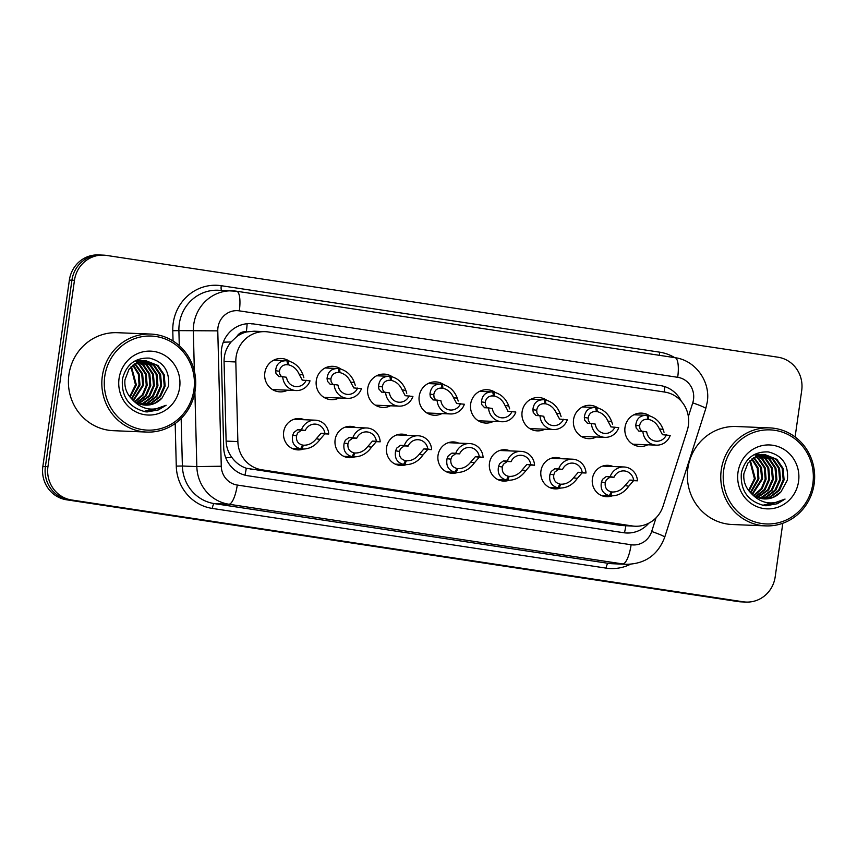 <?xml version="1.0" encoding="UTF-8"?>
<svg xmlns="http://www.w3.org/2000/svg" width="857" height="857" viewBox="0 0 857 857"><rect width="100%" height="100%" fill="white"/><g stroke="black" fill="none" stroke-linecap="round" stroke-linejoin="round"><path stroke-width="1.29" d="M303.164 449.122A15.694 15.019 -87.6 0 1 297.882 449.893A15.694 15.019 -87.6 0 1 283.667 431.96A15.694 15.019 -87.6 0 1 299.168 418.537A15.694 15.019 -87.6 0 1 304.353 419.726M354.616 456.92A15.694 15.019 -87.6 0 1 349.335 457.692A15.694 15.019 -87.6 0 1 335.119 439.759A15.694 15.019 -87.6 0 1 350.62 426.336A15.694 15.019 -87.6 0 1 355.805 427.525M406.068 464.719A15.694 15.019 -87.6 0 1 400.787 465.49A15.694 15.019 -87.6 0 1 386.571 447.558A15.694 15.019 -87.6 0 1 402.083 434.135A15.694 15.019 -87.6 0 1 407.257 435.324M457.52 472.518A15.694 15.019 -87.6 0 1 452.239 473.289A15.694 15.019 -87.6 0 1 438.023 455.356A15.694 15.019 -87.6 0 1 453.535 441.933A15.694 15.019 -87.6 0 1 458.72 443.123M508.972 480.316A15.694 15.019 -87.6 0 1 503.702 481.088A15.694 15.019 -87.6 0 1 489.476 463.155A15.694 15.019 -87.6 0 1 504.987 449.732A15.694 15.019 -87.6 0 1 510.172 450.932M560.424 488.126A15.694 15.019 -87.6 0 1 555.154 488.886A15.694 15.019 -87.6 0 1 540.938 470.954A15.694 15.019 -87.6 0 1 556.439 457.531A15.694 15.019 -87.6 0 1 561.624 458.731M611.887 495.924A15.694 15.019 -87.6 0 1 606.606 496.696A15.694 15.019 -87.6 0 1 592.391 478.763A15.694 15.019 -87.6 0 1 607.892 465.33A15.694 15.019 -87.6 0 1 613.076 466.529M273.994 389.635A16.69 15.983 -87.6 0 1 273.222 389.999A16.669 15.962 -87.6 0 0 273.951 389.635M287.588 390.192A16.69 15.983 -87.6 0 1 279.96 391.863A16.69 15.983 -87.6 0 1 264.834 372.784A16.69 15.983 -87.6 0 1 281.332 358.505A16.69 15.983 -87.6 0 1 289.527 361.268M325.446 397.434A16.69 15.983 -87.6 0 1 324.685 397.798M339.04 397.991A16.69 15.983 -87.6 0 1 331.413 399.662A16.69 15.983 -87.6 0 1 316.287 380.594A16.69 15.983 -87.6 0 1 332.784 366.303A16.69 15.983 -87.6 0 1 340.979 369.078M376.898 405.232A16.69 15.983 -87.6 0 1 376.137 405.597A16.669 15.962 -87.6 0 0 376.855 405.232M390.492 405.79A16.69 15.983 -87.6 0 1 382.865 407.461A16.69 15.983 -87.6 0 1 367.739 388.392A16.69 15.983 -87.6 0 1 384.236 374.102A16.69 15.983 -87.6 0 1 392.431 376.876M428.35 413.031A16.69 15.983 -87.6 0 1 427.589 413.395A16.669 15.962 -87.6 0 0 428.307 413.031M441.944 413.599A16.69 15.983 -87.6 0 1 434.317 415.259A16.69 15.983 -87.6 0 1 419.202 396.191A16.69 15.983 -87.6 0 1 435.688 381.901A16.69 15.983 -87.6 0 1 443.883 384.675M479.802 420.83A16.69 15.983 -87.6 0 1 479.042 421.194M493.407 421.398A16.69 15.983 -87.6 0 1 485.769 423.069A16.69 15.983 -87.6 0 1 470.654 403.99A16.69 15.983 -87.6 0 1 487.151 389.71A16.69 15.983 -87.6 0 1 495.335 392.474M531.265 428.639A16.69 15.983 -87.6 0 1 530.494 428.993A16.669 15.962 -87.6 0 0 531.222 428.629M544.859 429.196A16.69 15.983 -87.6 0 1 537.232 430.867A16.69 15.983 -87.6 0 1 522.106 411.788A16.69 15.983 -87.6 0 1 538.603 397.509A16.69 15.983 -87.6 0 1 546.787 400.273M582.717 436.438A16.69 15.983 -87.6 0 1 581.946 436.802M596.311 436.995A16.69 15.983 -87.6 0 1 588.684 438.666A16.69 15.983 -87.6 0 1 573.558 419.587A16.69 15.983 -87.6 0 1 590.055 405.307A16.69 15.983 -87.6 0 1 598.25 408.071M634.169 444.237A16.69 15.983 -87.6 0 1 633.409 444.601M647.763 444.794A16.69 15.983 -87.6 0 1 640.136 446.465A16.69 15.983 -87.6 0 1 625.01 427.386A16.69 15.983 -87.6 0 1 641.507 413.106A16.69 15.983 -87.6 0 1 649.702 415.87M687.25 430.385A29.427 28.163 92.4 0 0 688.396 425.393A29.427 28.163 92.4 0 0 664.678 392.056L268.123 331.938A29.427 28.163 92.4 0 0 265.188 331.659A29.427 28.163 92.4 0 0 235.814 361.954L237.871 441.58A29.427 28.163 92.4 0 0 261.888 469.807L632.241 525.941A29.427 28.163 92.4 0 0 635.176 526.23A29.427 28.163 92.4 0 0 663.104 506.048L687.25 430.385M236.907 336.469A29.427 28.163 -87.6 0 1 246.795 331.916L246.313 331.841A9.813 9.384 92.4 0 0 236.907 336.469L231.09 341.975C226.387 347.653 224.041 354.155 224.063 361.472L226.119 441.098C226.366 447.15 228.294 452.625 231.904 457.499C235.696 462.651 240.496 466.24 246.291 468.254L621.175 525.491L635.176 526.23M265.188 331.659L254.122 331.209L246.795 331.916M634.641 414.413A16.69 15.983 -87.6 0 1 635.38 414.842A16.669 15.962 -87.6 0 0 634.619 414.424M275.161 360.24A16.669 15.962 -87.6 0 0 274.444 359.822A16.69 15.983 -87.6 0 1 275.204 360.24M325.917 367.61A16.69 15.983 -87.6 0 1 326.656 368.039M377.38 375.409A16.69 15.983 -87.6 0 1 378.108 375.837M429.518 383.636A16.669 15.962 -87.6 0 0 428.811 383.218A16.69 15.983 -87.6 0 1 429.561 383.636M480.284 391.017A16.69 15.983 -87.6 0 1 481.013 391.435A16.669 15.962 -87.6 0 0 480.263 391.028M532.433 399.233A16.669 15.962 -87.6 0 0 531.715 398.826A16.69 15.983 -87.6 0 1 532.465 399.233M583.188 406.614A16.69 15.983 -87.6 0 1 583.928 407.032M782.805 523.263L775.178 576.9A29.427 28.163 -87.6 0 1 746.104 602.075A29.427 28.163 -87.6 0 1 743.169 601.785L71.667 499.995A29.427 28.163 -87.6 0 1 47.949 466.658L74.473 280.314L71.924 280.207A29.427 28.163 -87.6 0 1 100.987 255.032A29.427 28.163 -87.6 0 0 71.924 280.207L45.4 466.551L71.924 280.207L69.374 280.1A29.427 28.163 -87.6 0 1 98.448 254.925L103.536 255.14A29.427 28.163 -87.6 0 1 106.472 255.418L777.974 357.208A29.427 28.163 -87.6 0 1 801.702 390.556L795.092 436.952M71.667 499.995L69.117 499.888A29.427 28.163 -87.6 0 1 45.4 466.551A29.427 28.163 -87.6 0 0 69.117 499.888L740.619 601.689L66.567 499.792A29.427 28.163 -87.6 0 1 42.85 466.444L69.374 280.1M746.104 602.075L743.555 601.968A29.427 28.163 -87.6 0 1 740.619 601.689A29.427 28.163 -87.6 0 0 743.555 601.968L741.005 601.86A29.427 28.163 -87.6 0 1 738.07 601.582L66.567 499.792M681.336 401.258A29.427 28.163 92.4 0 0 660.383 385.586L253.586 323.925A29.427 28.163 92.4 0 0 250.651 323.646A29.427 28.163 92.4 0 0 221.288 353.941L223.698 447.504A29.427 28.163 92.4 0 0 247.716 475.721L623.714 532.722A29.427 28.163 92.4 0 0 626.649 533A29.427 28.163 92.4 0 0 648.824 523.177M74.473 280.314A29.427 28.163 -87.6 0 1 103.536 255.14M662.311 434.692L670.195 435.442A14.708 14.087 92.4 0 1 656.366 445.147A14.708 14.087 92.4 0 1 642.9 431.307L638.84 431.125M639.022 431.146L636.162 428.05L635.787 425.286C636.526 418.441 640.297 415.131 647.099 415.345L647.838 419.298L647.228 419.255M647.121 415.484L648.31 415.527C655.359 417.413 660.308 422.04 663.147 429.432L664.025 432.282M646.617 419.244L647.838 419.298C643.146 419.094 640.404 421.29 639.601 425.865L639.879 428.618L641.636 431.253M662.493 434.703L659.333 428.864C657.115 423.819 653.58 420.68 648.728 419.427L645.782 419.309M666.371 434.863A10.787 10.327 -87.6 0 1 646.724 431.885L642.9 431.307M648.31 415.527L648.728 419.427M633.88 414.777L647.099 415.345M601.025 495.314L609.391 495.657C602.814 493.803 600.168 489.261 601.432 482.041L602.589 479.277L606.274 476.524L610.163 476.685A14.708 14.087 92.4 0 1 624.003 466.979A14.708 14.087 92.4 0 1 637.458 480.82L633.569 480.659L628.792 486.187C623.939 492.861 617.886 496.085 610.602 495.849L601.357 495.464M628.792 486.187L624.978 485.608C621.4 490.075 617.115 492.197 612.123 491.993L612.766 492.036M601.421 495.496L611.48 495.914L610.602 495.849L612.123 491.993L611.18 491.95M624.978 485.608L629.756 480.081L633.634 480.241A10.787 10.327 -87.6 0 0 613.987 477.263L610.098 477.103L606.306 479.845L605.246 482.62C604.688 487.537 606.692 490.622 611.234 491.854L609.391 495.657M637.458 480.82L633.634 480.241M613.987 477.263L610.163 476.685M610.859 426.882L618.743 427.643A14.708 14.087 92.4 0 1 604.903 437.349A14.708 14.087 92.4 0 1 591.448 423.508L587.388 423.326M587.559 423.347L584.71 420.251L584.335 417.488C585.074 410.642 588.845 407.321 595.647 407.546L596.386 411.499L595.776 411.446M595.669 407.686L596.858 407.728C603.906 409.614 608.856 414.242 611.694 421.633L612.573 424.472M595.165 411.446L596.386 411.499C591.694 411.296 588.952 413.492 588.148 418.066L588.416 420.819L590.184 423.454M611.041 426.904L607.881 421.055C605.663 416.02 602.128 412.881 597.275 411.628L594.319 411.51M614.919 427.065A10.787 10.327 -87.6 0 1 595.272 424.086L591.448 423.508M596.858 407.728L597.275 411.628M582.428 406.979L595.647 407.546M559.407 419.084L567.291 419.844A14.708 14.087 92.4 0 1 553.451 429.55A14.708 14.087 92.4 0 1 539.996 415.709L535.936 415.527M536.107 415.549L533.247 412.453L532.883 409.689C533.622 402.844 537.393 399.523 544.195 399.748L544.934 403.701L544.313 403.647M544.216 399.876L545.406 399.93C552.454 401.804 557.393 406.443 560.242 413.835L561.11 416.673M543.713 403.647L544.934 403.701C540.242 403.497 537.5 405.682 536.696 410.267L536.964 413.02L538.732 415.656M559.578 419.105L556.429 413.256C554.2 408.221 550.665 405.082 545.823 403.829L542.867 403.711M563.467 419.266A10.787 10.327 -87.6 0 1 543.82 416.288L539.996 415.709M545.406 399.93L545.823 403.829M530.976 399.18L544.195 399.748M507.955 411.285L515.839 412.046A14.708 14.087 92.4 0 1 501.998 421.751A14.708 14.087 92.4 0 1 488.544 407.9L484.473 407.728M484.655 407.75L481.795 404.654L481.43 401.89C482.17 395.045 485.94 391.724 492.732 391.949L493.482 395.891L492.861 395.848M492.764 392.077L493.953 392.131C501.002 394.006 505.941 398.644 508.79 406.036L509.658 408.875M492.261 395.848L493.482 395.891C488.79 395.698 486.037 397.884 485.233 402.469L485.512 405.222L487.279 407.857M508.126 411.306L504.977 405.457C502.748 400.423 499.213 397.273 494.371 396.03L491.415 395.913M512.015 411.467A10.787 10.327 -87.6 0 1 492.357 408.489L488.544 407.9M493.953 392.131L494.371 396.03M479.513 391.37L492.732 391.949M456.502 403.486L464.376 404.247A14.708 14.087 92.4 0 1 450.546 413.952A14.708 14.087 92.4 0 1 437.091 400.101L433.021 399.93M433.203 399.94L430.343 396.855L429.978 394.091C430.717 387.246 434.478 383.925 441.28 384.15L442.03 388.092L441.409 388.05M441.312 384.279L442.501 384.332C449.55 386.207 454.489 390.846 457.327 398.237L458.206 401.076M440.809 388.05L442.03 388.092C437.338 387.9 434.585 390.085 433.781 394.67L434.06 397.412L435.827 400.058M456.674 403.508L453.524 397.659C451.296 392.624 447.761 389.474 442.919 388.232L439.962 388.114M460.563 403.668A10.787 10.327 -87.6 0 1 440.905 400.68L437.091 400.101M442.501 384.332L442.919 388.232M428.061 383.572L441.28 384.15M549.573 487.515L557.928 487.858C551.362 486.005 548.716 481.463 549.98 474.242L551.137 471.479L554.822 468.725L558.71 468.886A14.708 14.087 92.4 0 1 572.54 459.181A14.708 14.087 92.4 0 1 586.006 473.021L582.117 472.86L577.339 478.388C572.487 485.062 566.423 488.286 559.15 488.051L549.894 487.665M577.339 478.388L573.526 477.81C569.948 482.277 565.663 484.398 560.671 484.194L561.314 484.237M549.969 487.697L560.028 488.104L559.15 488.051L560.671 484.194L559.728 484.151M573.526 477.81L578.293 472.282L582.182 472.443A10.787 10.327 -87.6 0 0 562.535 469.465L558.646 469.304L554.843 472.046L553.783 474.81C553.236 479.738 555.24 482.823 559.782 484.055L557.928 487.858M586.006 473.021L582.182 472.443M562.535 469.465L558.71 468.886M498.121 479.716L506.476 480.059C499.91 478.206 497.264 473.664 498.528 466.433L499.674 463.68L503.37 460.927L507.258 461.077A14.708 14.087 92.4 0 1 521.088 451.371A14.708 14.087 92.4 0 1 534.554 465.222L530.665 465.062L525.877 470.589C521.035 477.263 514.971 480.488 507.698 480.241L498.442 479.866M525.877 470.589L522.074 470.011C518.496 474.478 514.211 476.599 509.219 476.385L509.861 476.438M498.517 479.899L508.576 480.306L507.698 480.241L509.219 476.385L508.276 476.353M522.074 470.011L526.841 464.483L530.729 464.644A10.787 10.327 -87.6 0 0 511.072 461.655L507.194 461.505L503.391 464.248L502.331 467.011C501.784 471.939 503.777 475.024 508.33 476.256L506.476 480.059M534.554 465.222L530.729 464.644M511.072 461.655L507.258 461.077M446.668 471.918L455.024 472.261C448.457 470.407 445.801 465.865 447.065 458.634L448.222 455.881L451.918 453.117L455.795 453.278A14.708 14.087 92.4 0 1 469.636 443.572A14.708 14.087 92.4 0 1 483.091 457.424L479.213 457.263L474.424 462.78C469.582 469.465 463.519 472.689 456.235 472.443L446.99 472.068M474.424 462.78L470.622 462.212C467.044 466.669 462.759 468.8 457.767 468.586L458.409 468.64M447.065 472.1L457.113 472.507L456.235 472.443L457.767 468.586L456.824 468.554M470.622 462.212L475.389 456.685L479.277 456.835A10.787 10.327 -87.6 0 0 459.62 453.856L455.742 453.696L451.939 456.449L450.878 459.213C450.332 464.14 452.325 467.226 456.867 468.458L455.024 472.261M483.091 457.424L479.277 456.835M459.62 453.856L455.795 453.278M721.273 469.85A49.042 46.942 -87.6 0 1 769.725 427.889A49.042 46.942 -87.6 0 1 814.15 483.926A49.042 46.942 -87.6 0 1 765.697 525.887A49.042 46.942 -87.6 0 1 721.273 469.85M765.697 525.887L732.274 524.516A49.042 46.942 -87.6 0 1 687.85 468.479A49.042 46.942 -87.6 0 1 736.302 426.518L769.725 427.889M723.694 470.161A47.081 45.067 -87.6 0 1 774.91 430.332A47.081 45.067 -87.6 0 1 812.854 483.669A47.081 45.067 -87.6 0 1 761.648 523.498A47.081 45.067 -87.6 0 1 723.694 470.161M762.526 498.763L769.393 497.231L778.52 490.375L783.191 479.845L782.237 468.458L775.992 459.277L764.519 454.574M762.966 498.828L770.293 497.264L779.42 490.418L784.091 479.888L783.137 468.5L776.892 459.32L764.969 454.585L756.495 456.16L747.968 463.037L743.897 473.589C743.19 481.045 745.494 487.494 750.818 492.925C760.652 503.723 772.061 505.78 785.055 499.074L766.201 505.769L764.53 505.641C747.915 501.42 740.191 490.536 741.348 473C745.087 458.431 754.074 451.414 768.301 451.928C782.452 455.431 788.815 464.815 787.379 480.102L780.973 491.854A22.175 21.221 -87.6 0 1 764.53 498.945A22.175 21.221 -87.6 0 1 750.818 492.925M760.759 498.442L765.794 497.081L774.921 490.225L779.591 479.695L778.638 468.318L772.403 459.127L762.709 454.628M761.198 498.538L766.694 497.124L775.821 490.268L780.491 479.738L779.538 468.351L773.303 459.17L763.169 454.596M759.002 497.949L762.194 496.931L771.321 490.086L775.992 479.556L775.049 468.168L768.804 458.988L760.898 454.853M759.441 498.088L763.094 496.974L772.221 490.118L776.892 479.588L775.949 468.201L769.704 459.02L761.359 454.778M757.256 497.285L767.722 489.936L772.403 479.406L771.45 468.018L765.205 458.838L759.077 455.26M757.695 497.467L768.622 489.968L773.303 479.438L772.35 468.051L766.104 458.87L759.538 455.142M755.51 496.428L764.315 489.551L768.804 479.256L767.851 467.868L761.605 458.688L757.256 455.849M755.949 496.664L765.044 489.808L769.704 479.288L768.75 467.911L762.505 458.72L757.717 455.688M753.774 495.357L761.37 488.511L765.205 479.106L764.251 467.718L758.017 458.538L755.413 456.663M754.214 495.646L762.109 488.779L766.104 479.149L765.151 467.761L758.906 458.581L755.874 456.438M752.06 494.05L761.605 478.956L760.652 467.579L753.571 457.713M752.489 494.403L762.505 478.999L761.552 467.611L754.031 457.424M750.346 492.454L758.017 478.806L757.267 468.061L751.718 459.063M750.775 492.882L758.906 478.849L758.07 467.783L752.178 458.688M748.632 490.493L754.417 478.667L749.843 460.787M749.05 491.029L755.317 478.699L750.314 460.305M762.269 454.564L760.92 454.424M762.719 454.542L761.37 454.435M760.909 454.681L759.57 454.446M759.12 454.392L754.428 454.446M756.817 455.645L755.488 455.11M755.038 454.949L754.053 454.649M798.563 481.505A31.977 30.616 -87.6 0 1 763.769 508.555A31.977 30.616 -87.6 0 1 737.995 472.325A31.977 30.616 -87.6 0 1 772.778 445.265A31.977 30.616 -87.6 0 1 798.563 481.505M764.294 498.935L772.982 497.381L780.973 491.854M762.944 505.362L771.696 502.984M762.741 505.309L771.193 502.995M765.987 505.759L777.385 503.723L785.055 499.074M102.337 376.03A49.042 46.942 -87.6 0 1 150.789 334.069A49.042 46.942 -87.6 0 1 195.214 390.106A49.042 46.942 -87.6 0 1 146.761 432.067A49.042 46.942 -87.6 0 1 102.337 376.03M146.761 432.067L113.338 430.685A49.042 46.942 -87.6 0 1 68.914 374.659A49.042 46.942 -87.6 0 1 117.366 332.698L150.789 334.069M104.768 376.33A47.081 45.067 -87.6 0 1 155.974 336.501A47.081 45.067 -87.6 0 1 193.928 389.849A47.081 45.067 -87.6 0 1 142.712 429.678A47.081 45.067 -87.6 0 1 104.768 376.33M143.59 404.943L150.457 403.411L159.584 396.555L164.255 386.025L163.301 374.638L157.067 365.457L145.583 360.754M144.03 404.997L151.357 403.443L160.484 396.587L165.155 386.057L164.201 374.68L157.967 365.489L146.033 360.765L137.57 362.34L129.043 369.217L124.961 379.769C124.254 387.225 126.557 393.674 131.892 399.094C141.716 409.903 153.124 411.949 166.119 405.254L147.275 411.938L145.594 411.821C128.978 407.6 121.255 396.716 122.412 379.169C126.15 364.611 135.138 357.583 149.375 358.108C163.516 361.611 169.879 370.995 168.454 386.271L162.037 398.034A22.175 21.221 -87.6 0 1 145.604 405.125A22.175 21.221 -87.6 0 1 131.892 399.094M141.823 404.611L146.858 403.261L155.985 396.405L160.655 385.875L159.713 374.488L153.467 365.307L143.783 360.808M142.262 404.708L147.758 403.293L156.885 396.448L161.555 385.907L160.613 374.53L154.367 365.35L144.233 360.776M140.066 404.118L143.258 403.111L152.385 396.255L157.067 385.725L156.113 374.348L149.868 365.157L141.973 361.033M140.505 404.258L144.158 403.154L153.285 396.298L157.967 385.768L157.013 374.38L150.768 365.2L142.423 360.958M138.32 403.454L148.797 396.116L153.467 385.575L152.514 374.198L146.268 365.007L140.152 361.429M138.759 403.636L149.696 396.148L154.367 385.618L153.414 374.23L147.168 365.05L140.602 361.311M136.574 402.608L145.379 395.73L149.868 385.436L148.914 374.048L142.68 364.868L138.32 362.029M137.013 402.833L146.108 395.977L150.768 385.468L149.814 374.08L143.58 364.9L138.78 361.858M134.849 401.537L142.444 394.681L146.268 385.286L145.315 373.898L139.08 364.718L136.488 362.832M135.277 401.826L143.173 394.948L147.168 385.318L146.215 373.941L139.98 364.75L136.949 362.618M133.124 400.23L142.68 385.136L141.726 373.748L134.635 363.893M133.553 400.583L143.58 385.168L142.626 373.791L135.106 363.604M131.41 398.634L139.08 384.986L138.341 374.23L132.781 365.232M131.849 399.051L139.98 385.029L139.134 373.963L133.253 364.868M129.696 396.673L135.481 384.836L130.917 366.957M130.125 397.198L136.381 384.879L131.389 366.485M143.333 360.733L141.983 360.604M143.783 360.722L142.433 360.615M141.973 360.861L140.634 360.626M140.184 360.572L135.492 360.626M137.881 361.825L136.552 361.29M136.113 361.129L135.117 360.829M179.627 387.685A31.977 30.616 -87.6 0 1 144.844 414.734A31.977 30.616 -87.6 0 1 119.059 378.505A31.977 30.616 -87.6 0 1 153.853 351.445A31.977 30.616 -87.6 0 1 179.627 387.685M145.358 405.115L154.056 403.551L162.037 398.034M144.008 411.531L152.76 409.164M143.805 411.489L152.257 409.175M147.061 411.938L158.449 409.903L166.119 405.254M405.05 395.688L412.924 396.448A14.708 14.087 92.4 0 1 399.094 406.143A14.708 14.087 92.4 0 1 385.629 392.302L381.569 392.131M381.751 392.142L378.89 389.057L378.515 386.293C379.255 379.437 383.025 376.127 389.828 376.352L390.567 380.294L389.956 380.251M389.86 376.48L391.049 376.534C398.087 378.408 403.036 383.047 405.875 390.438L406.754 393.277M389.346 380.251L390.567 380.294C385.886 380.101 383.133 382.286 382.329 386.871L382.608 389.614L384.365 392.249M405.222 395.709L402.072 389.86C399.844 384.825 396.309 381.676 391.467 380.433L388.51 380.304M409.11 395.859A10.787 10.327 -87.6 0 1 389.453 392.881L385.629 392.302M391.049 376.534L391.467 380.433M376.609 375.773L389.828 376.352M353.587 387.889L361.472 388.639A14.708 14.087 92.4 0 1 347.642 398.344A14.708 14.087 92.4 0 1 334.176 384.504L330.116 384.332M330.299 384.343L327.438 381.258L327.063 378.494C327.803 371.638 331.573 368.328 338.376 368.542L339.115 372.495L338.504 372.452M338.397 368.681L339.586 368.735C346.635 370.61 351.584 375.248 354.423 382.64L355.301 385.479M337.894 372.441L339.115 372.495C334.423 372.302 331.68 374.488 330.877 379.073L331.156 381.815L332.912 384.45M353.77 387.9L350.609 382.061C348.392 377.026 344.857 373.877 340.004 372.634L337.058 372.506M357.648 388.06A10.787 10.327 -87.6 0 1 338.001 385.082L334.176 384.504M339.586 368.735L340.004 372.634M325.157 367.974L338.376 368.542M302.135 380.09L310.02 380.84A14.708 14.087 92.4 0 1 296.179 390.546A14.708 14.087 92.4 0 1 282.724 376.705L278.664 376.534M278.836 376.544L275.986 373.459L275.611 370.695C276.35 363.839 280.121 360.529 286.924 360.743L287.663 364.696L287.052 364.654M286.945 360.883L288.134 360.936C295.183 362.811 300.132 367.449 302.971 374.841L303.849 377.68M286.442 364.643L287.663 364.696C282.971 364.493 280.228 366.689 279.425 371.274L279.693 374.016L281.46 376.652M302.317 380.101L299.157 374.263C296.94 369.217 293.405 366.078 288.552 364.836L285.595 364.707M306.195 380.262A10.787 10.327 -87.6 0 1 286.549 377.284L282.724 376.705M288.134 360.936L288.552 364.836M273.704 360.176L286.924 360.743M395.216 464.119L403.572 464.462C397.005 462.598 394.349 458.067 395.613 450.836L396.77 448.082L400.465 445.319L404.343 445.479A14.708 14.087 92.4 0 1 418.184 435.774A14.708 14.087 92.4 0 1 431.639 449.614L427.761 449.464L422.972 454.981C418.13 461.666 412.067 464.89 404.783 464.644L395.538 464.269M422.972 454.981L419.159 454.403C415.581 458.87 411.296 461.002 406.304 460.787L406.946 460.841M395.602 464.301L405.661 464.708L404.783 464.644L406.304 460.787L405.372 460.755M419.159 454.403L423.936 448.875L427.814 449.036A10.787 10.327 -87.6 0 0 408.168 446.058L404.279 445.897L400.487 448.64L399.426 451.414C398.88 456.342 400.872 459.416 405.415 460.659L403.572 464.462M431.639 449.614L427.814 449.036M408.168 446.058L404.343 445.479M343.764 456.32L352.12 456.663C345.553 454.799 342.896 450.257 344.16 443.037L345.317 440.284L349.003 437.52L352.891 437.681A14.708 14.087 92.4 0 1 366.732 427.975A14.708 14.087 92.4 0 1 380.187 441.816L376.298 441.655L371.52 447.183C366.678 453.867 360.615 457.092 353.33 456.845L344.086 456.47M371.52 447.183L367.707 446.604C364.129 451.071 359.844 453.203 354.852 452.989L355.494 453.032M344.15 456.492L354.209 456.91L353.33 456.845L354.852 452.989L353.92 452.957M367.707 446.604L372.484 441.076L376.362 441.237A10.787 10.327 -87.6 0 0 356.716 438.259L352.827 438.098L349.035 440.841L347.974 443.615C347.417 448.543 349.42 451.618 353.962 452.86L352.12 456.663M380.187 441.816L376.362 441.237M356.716 438.259L352.891 437.681M292.301 448.522L300.668 448.864C294.09 447 291.444 442.458 292.708 435.238L293.865 432.485L297.55 429.721L301.439 429.882A14.708 14.087 92.4 0 1 315.269 420.176A14.708 14.087 92.4 0 1 328.734 434.017L324.846 433.856L320.068 439.384C315.215 446.068 309.163 449.282 301.878 449.047L292.633 448.672M320.068 439.384L316.254 438.805C312.676 443.273 308.391 445.404 303.399 445.19L304.042 445.233M292.698 448.693L302.757 449.111L301.878 449.047L303.399 445.19L302.457 445.147M316.254 438.805L321.021 433.278L324.91 433.438A10.787 10.327 -87.6 0 0 305.263 430.46L301.375 430.3L297.583 433.042L296.522 435.817C295.965 440.744 297.968 443.819 302.51 445.051L300.668 448.864M328.734 434.017L324.91 433.438M305.263 430.46L301.439 429.882M223.302 342.179A29.427 0.589 -1.5 0 0 231.09 341.975M664.25 391.992A29.427 8.463 -81.4 0 0 664.689 386.614M624.464 532.829A29.427 8.463 -81.4 0 0 625.824 525.844M244.952 475.153A29.427 8.463 -81.4 0 0 246.291 468.254M225.712 457.659A29.427 0.589 -1.5 0 0 231.904 457.499M246.313 331.841A29.427 8.463 -81.4 0 0 247.127 323.732M621.175 525.491L632.241 525.941M250.822 469.347L261.888 469.807M226.119 441.098L237.871 441.58M224.063 361.472L235.814 361.954M738.07 601.582L743.169 601.785M42.85 466.444L47.949 466.658M658.112 385.5L660.383 385.586M688.375 416.566L692.745 402.865A19.615 18.779 92.4 0 0 693.506 399.533A19.615 18.779 92.4 0 0 677.694 377.305L239.317 310.855A19.615 18.779 92.4 0 0 217.978 327.449A19.615 18.779 92.4 0 0 217.774 330.866L221.267 466.229A19.615 18.779 92.4 0 0 237.271 485.051L631.116 544.752A19.615 18.779 92.4 0 0 651.684 531.479L656.044 517.821M674.791 357.669A19.615 5.635 98.6 0 1 674.973 357.68A19.615 5.635 98.6 0 1 677.694 377.305M194.368 371.188L193.339 331.231A39.229 37.558 -87.6 0 1 193.736 324.407A39.229 37.558 -87.6 0 1 232.493 290.834A39.229 37.558 -87.6 0 1 236.414 291.209A19.615 5.635 98.6 0 1 236.586 291.23A19.615 5.635 98.6 0 1 239.317 310.855M692.745 402.865A19.615 1.564 17.7 0 1 705.772 408.596L707.261 402.062C710.721 381.579 695.413 360.261 674.973 357.68L236.586 291.23L218.053 290.244A39.229 37.558 92.4 0 0 179.295 323.807A39.229 37.558 92.4 0 0 178.899 330.631L217.774 330.866M173.05 341L172.782 330.727A44.136 42.25 -87.6 0 1 221.245 285.702L659.622 352.163A4.906 1.414 -81.4 0 0 659.515 355.334M659.622 352.163A44.136 42.25 -87.6 0 1 674.705 357.637M630.441 564.26A44.136 42.25 -87.6 0 1 606.135 568.127L212.3 508.426A44.136 42.25 -87.6 0 1 176.274 466.101L175.182 423.519M626.596 564.302A39.229 37.558 -87.6 0 1 622.685 563.927L608.234 563.328A39.229 37.558 92.4 0 0 612.155 563.713L626.596 564.302C645.267 563.895 657.972 554.875 664.711 537.21L705.772 408.596M631.116 544.752A19.615 5.635 98.6 0 1 622.685 563.927L228.851 504.227A39.229 37.558 -87.6 0 1 196.831 466.594L182.38 466.004A39.229 37.558 92.4 0 0 214.4 503.627L608.234 563.328A4.906 1.414 -81.4 0 0 606.135 568.127M221.267 466.229L196.831 466.594L194.903 392.024M172.782 330.727L178.899 330.631L179.284 345.682M181.159 418.452L182.38 466.004L176.274 466.101M237.271 485.051A19.615 5.635 98.6 0 1 228.851 504.227L214.4 503.627A4.906 1.414 -81.4 0 0 212.3 508.426M221.245 285.702A4.906 1.414 -81.4 0 0 221.577 290.384M651.684 531.479A19.615 1.564 17.7 0 1 664.711 537.21M251.326 323.828L253.586 323.925M634.126 444.237A16.669 15.962 -87.6 0 1 633.377 444.59M659.333 428.864L663.147 429.432M635.787 425.286L639.601 425.865M610.098 477.103L606.274 476.524M605.246 482.62L601.432 482.041M633.569 480.659L629.756 480.081M583.167 406.625A16.669 15.962 -87.6 0 1 583.885 407.032M582.674 436.438A16.669 15.962 -87.6 0 1 581.924 436.781M607.881 421.055L611.694 421.633M584.335 417.488L588.148 418.066M556.429 413.256L560.242 413.835M532.883 409.689L536.696 410.267M479.77 420.83A16.669 15.962 -87.6 0 1 479.02 421.183M504.977 405.457L508.79 406.036M481.43 401.89L485.233 402.469M453.524 397.659L457.327 398.237M429.978 394.091L433.781 394.67M558.646 469.304L554.822 468.725M553.783 474.81L549.98 474.242M582.117 472.86L578.293 472.282M507.194 461.505L503.37 460.927M502.331 467.011L498.528 466.433M530.665 465.062L526.841 464.483M455.742 453.696L451.918 453.117M450.878 459.213L447.065 458.634M479.213 457.263L475.389 456.685M377.348 375.42A16.669 15.962 -87.6 0 1 378.066 375.837M402.072 389.86L405.875 390.438M378.515 386.293L382.329 386.871M325.896 367.621A16.669 15.962 -87.6 0 1 326.613 368.039M325.403 397.434A16.669 15.962 -87.6 0 1 324.653 397.787M350.609 382.061L354.423 382.64M327.063 378.494L330.877 379.073M299.157 374.263L302.971 374.841M275.611 370.695L279.425 371.274M404.279 445.897L400.465 445.319M399.426 451.414L395.613 450.836M427.761 449.464L423.936 448.875M352.827 438.098L349.003 437.52M347.974 443.615L344.16 443.037M376.298 441.655L372.484 441.076M301.375 430.3L297.55 429.721M296.522 435.817L292.708 435.238M324.846 433.856L321.021 433.278M656.366 445.147L632.67 444.172M624.003 466.979L602.632 466.101M604.903 437.349L581.217 436.374M553.451 429.55L529.765 428.575M501.998 421.751L478.313 420.776M450.546 413.952L426.85 412.978M572.54 459.181L551.18 458.302M521.088 451.371L499.727 450.493M469.636 443.572L448.265 442.694M764.969 454.585L764.069 454.553M146.033 360.765L145.133 360.733M399.094 406.143L375.398 405.179M347.642 398.344L323.946 397.369M296.179 390.546L272.494 389.571M418.184 435.774L396.812 434.895M366.732 427.975L345.36 427.097M315.269 420.176L293.908 419.298"/></g></svg>
